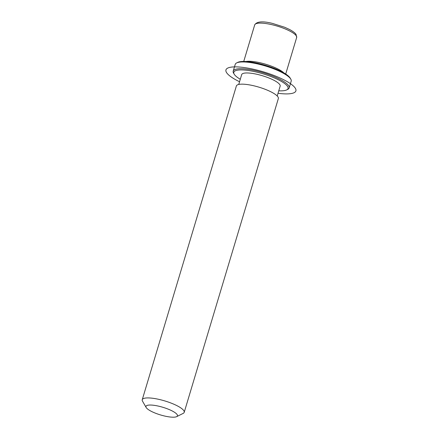 <?xml version="1.0" encoding="UTF-8"?>
<svg xmlns="http://www.w3.org/2000/svg" width="439" height="439" viewBox="0 0 439 439"><rect width="100%" height="100%" fill="white"/><g stroke="black" fill="none" stroke-linecap="round" stroke-linejoin="round"><path stroke-width="0.66" d="M245.862 61.504A21.906 5.339 16.7 0 1 265.765 64.253A21.906 5.339 16.7 0 1 283.896 72.912M238.739 84.453L241.686 74.619A20.084 4.895 16.7 0 1 259.581 74.932A20.084 4.895 16.7 0 1 279.78 84.612A20.084 4.895 16.7 0 1 280.159 86.165L277.212 95.993M146.176 407.513L142.532 401.219A21.906 5.339 16.7 0 1 142.241 399.731L236.38 85.967A21.906 5.339 16.7 0 1 255.899 86.307A21.906 5.339 16.7 0 1 277.931 96.865A21.906 5.339 16.7 0 1 278.348 98.561L184.21 412.325A21.906 5.339 16.7 0 1 183.156 413.406L176.648 416.649A16.43 4 16.7 0 1 160.8 415.025A16.43 4 16.7 0 1 146.275 407.666A16.43 4 16.7 0 1 146.176 407.513A16.43 4 16.7 0 1 158.616 406.163A16.43 4 16.7 0 1 177.126 414.57A16.43 4 16.7 0 1 176.648 416.649M142.241 399.731A21.906 5.339 16.7 0 1 161.761 400.072A21.906 5.339 16.7 0 1 183.793 410.63A21.906 5.339 16.7 0 1 184.21 412.325M240.292 79.272A28.299 6.892 16.7 0 1 234.36 74.449A28.299 6.892 16.7 0 1 234.19 74.18L233.581 73.132A29.21 7.117 16.7 0 1 233.197 71.151L235.233 64.363A29.21 7.117 16.7 0 1 236.643 62.925L237.729 62.382A28.299 6.892 16.7 0 1 265.024 65.181A28.299 6.892 16.7 0 1 290.036 77.857A28.299 6.892 16.7 0 1 290.201 78.126L290.81 79.174A29.21 7.117 16.7 0 1 291.194 81.155L289.158 87.937A29.21 7.117 16.7 0 1 287.748 89.38L286.662 89.924A28.299 6.892 16.7 0 1 278.765 90.813M236.643 62.925A29.21 7.117 16.7 0 1 264.816 65.812A29.21 7.117 16.7 0 1 290.634 78.894A29.21 7.117 16.7 0 1 290.81 79.174M234.19 74.18A28.299 6.892 16.7 0 1 255.613 71.859A28.299 6.892 16.7 0 1 287.49 86.335A28.299 6.892 16.7 0 1 286.662 89.924M233.197 71.151A29.21 7.117 16.7 0 1 259.224 71.601A29.21 7.117 16.7 0 1 288.604 85.682A29.21 7.117 16.7 0 1 289.158 87.937M278.024 93.277A36.514 8.895 -163.3 0 0 287.463 81.786A36.514 8.895 -163.3 0 0 237.998 66.947A36.514 8.895 -163.3 0 0 234.388 78.998A36.514 8.895 -163.3 0 0 239.551 81.736M243.738 61.438L254.697 24.913A21.906 5.339 16.7 0 1 274.216 25.253A21.906 5.339 16.7 0 1 296.248 35.811A21.906 5.339 16.7 0 1 296.665 37.502L285.707 74.026M254.697 24.913C256.711 21.462 262.615 20.951 272.394 23.388L284.713 27.267L289.614 29.523C294.767 32.332 295.76 33.924 296.056 34.418L296.665 37.502"/></g></svg>

